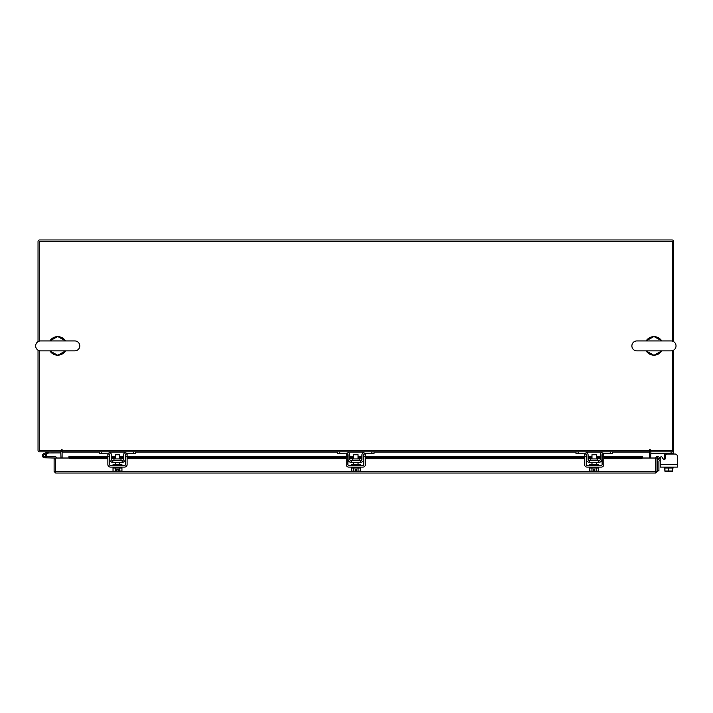 <?xml version="1.0" encoding="UTF-8"?>
<svg xmlns="http://www.w3.org/2000/svg" width="713" height="713" viewBox="0 0 713 713"><rect width="100%" height="100%" fill="white"/><g stroke="black" fill="none" stroke-linecap="round" stroke-linejoin="round"><path stroke-width="1.07" d="M43.573 455.99A1.105 1.105 0 0 1 44.233 454.573L48.698 452.951L48.315 451.917L43.858 453.539A2.21 2.21 0 0 0 42.539 456.365A2.21 2.21 0 0 0 45.374 457.684A2.21 2.21 0 0 0 46.176 454.047L45.391 454.832A1.105 1.105 0 0 1 44.99 456.65A1.105 1.105 0 0 1 43.511 455.607M48.698 452.951L60.997 452.933M48.769 451.837A1.337 1.337 0 0 0 48.315 451.917M45.721 455.607A1.105 1.105 0 0 0 44.233 454.573M42.406 455.607A2.21 2.21 0 0 0 44.616 457.817L55.436 458.049L55.436 458.994L54.117 458.994L54.117 471.48L55.667 473.031L55.685 458.022L68.983 458.022M46.55 456.668A2.21 2.21 0 0 0 46.033 453.923M56.541 458.022A1.337 1.337 0 0 0 55.204 456.712L46.817 456.712L46.817 457.817M43.832 456.391A1.105 1.105 0 0 0 44.616 456.712M668.767 471.346L667.359 471.346M649.57 451.276A1.551 1.551 0 0 1 650.675 450.536L650.675 451.837L673.197 451.837L673.197 454.038L675.14 454.038A2.21 2.21 0 0 1 677.35 456.249L677.35 467.104L660.22 467.104L660.22 460.758L659.445 460.758A0.526 0.526 0 0 0 658.919 461.293L658.919 470.821L657.154 470.821M657.154 461.293A2.299 2.299 0 0 1 659.445 458.994L660.22 458.994L660.22 457.844A1.061 1.061 0 0 1 662.199 457.318L663.224 459.092L662.199 457.318L663.17 458.994L664.373 458.994M675.14 454.038L667.413 454.038A2.21 2.21 0 0 0 665.202 456.249L665.202 458.566A1.061 1.061 0 0 1 664.142 459.627A1.061 1.061 0 0 0 664.373 459.6L664.373 453.914L663.313 453.513L664.373 453.914L664.373 455.099L665.523 455.099M673.197 453.513L650.853 453.513L650.853 451.837M673.197 467.104L673.197 467.986L664.926 467.986L672.644 467.986L672.644 470.999L668.785 470.999L668.785 467.986M664.373 467.104L664.926 470.999L664.926 467.986M672.653 467.986L672.6 471.346L672.653 467.986M664.926 470.999L668.785 470.999M670.888 471.346L672.6 471.346M667.029 471.346L670.541 471.346M664.979 471.346L666.682 471.346M664.142 459.627A1.061 1.061 0 0 1 663.224 459.092L662.199 457.318M660.22 464.546L660.22 457.844L660.22 464.546L660.22 460.758L660.22 464.546L677.35 464.546M121.014 460.304L121.014 458.949L113.964 458.949L113.964 460.304L121.362 460.66M133.554 451.837L135.675 451.837L135.675 453.513L133.554 453.513L133.554 451.837L126.843 451.837A3.262 3.262 0 0 0 123.581 455.099L123.581 459.252A1.408 1.408 0 0 1 122.164 460.66L112.806 460.66A1.408 1.408 0 0 1 111.397 459.252L111.397 455.099A3.262 3.262 0 0 0 108.126 451.837L101.424 451.837L101.424 453.513L99.303 453.513L99.303 451.837L101.424 451.837M109.544 454.368A1.586 1.586 0 0 1 109.722 455.099L109.722 459.252A3.093 3.093 0 0 0 112.806 462.336L122.164 462.336A3.093 3.093 0 0 0 125.256 459.252L125.256 455.099A1.586 1.586 0 0 1 125.435 454.368M125.657 454.038A1.586 1.586 0 0 1 126.843 453.513L125.782 453.914M133.554 453.513L126.843 453.513M109.187 453.914L101.424 453.513M108.126 453.513A1.586 1.586 0 0 1 109.312 454.038M122.164 462.336L122.164 460.66M112.806 460.66L112.806 462.336M108.126 451.837L109.187 452.006M125.782 452.006L126.843 451.837L125.782 452.006M113.073 467.104L113.073 467.986L121.905 467.986L121.905 467.104M113.073 465.429L113.073 464.546L121.905 464.546L121.905 465.429M119.695 458.949L119.695 454.742L115.283 454.742L115.283 458.949M115.265 467.986L115.265 470.999L114.24 471.346L113.028 470.999L113.028 467.986M115.256 470.999L115.256 467.986M115.265 470.999L116.825 471.311L116.825 469.555L118.153 469.555L118.153 471.311L119.713 470.999L119.713 467.986M121.95 467.986L121.95 470.999L121.353 471.346L121.95 470.999L119.722 470.999L119.722 467.986M114.24 471.346L116.825 471.311M113.028 470.999L114.044 471.346M118.153 471.311L120.729 471.346M107.868 456.249L107.868 454.038L109.544 454.038L109.544 456.249L107.868 456.249L107.868 464.546A2.558 2.558 0 0 0 110.426 467.104L124.552 467.104A2.558 2.558 0 0 0 127.11 464.546L127.11 456.249L125.435 456.249L125.435 464.546A0.882 0.882 0 0 1 124.552 465.429L110.426 465.429A0.882 0.882 0 0 1 109.544 464.546L109.544 456.249M125.435 456.249L125.435 454.038L127.11 454.038L127.11 456.249M359.361 460.304L359.361 458.949L352.311 458.949L352.311 460.304L359.709 460.66M371.901 451.837L374.022 451.837L374.022 453.513L371.901 453.513L371.901 451.837L365.19 451.837A3.262 3.262 0 0 0 361.928 455.099L361.928 459.252A1.408 1.408 0 0 1 360.511 460.66L351.152 460.66A1.408 1.408 0 0 1 349.744 459.252L349.744 455.099A3.262 3.262 0 0 0 346.473 451.837L339.771 451.837L339.771 453.513L337.65 453.513L337.65 451.837L339.771 451.837M347.891 454.368A1.586 1.586 0 0 1 348.069 455.099L348.069 459.252A3.093 3.093 0 0 0 351.152 462.336L360.511 462.336A3.093 3.093 0 0 0 363.603 459.252L363.603 455.099A1.586 1.586 0 0 1 363.782 454.368M364.004 454.038A1.586 1.586 0 0 1 365.19 453.513L364.129 453.914M371.901 453.513L365.19 453.513M347.534 453.914L339.771 453.513M346.473 453.513A1.586 1.586 0 0 1 347.659 454.038M360.511 462.336L360.511 460.66M351.152 460.66L351.152 462.336M346.473 451.837L347.534 452.006M364.129 452.006L365.19 451.837M351.42 467.104L351.42 467.986L360.252 467.986L360.252 467.104M351.42 465.429L351.42 464.546L360.252 464.546L360.252 465.429M358.042 458.949L358.042 454.742L353.63 454.742L353.63 458.949M353.603 467.986L353.603 470.999L353.603 467.986M358.069 467.986L358.069 470.999L358.06 467.986M352.587 471.346L355.172 471.311L351.375 470.999L351.375 467.986M355.172 471.311L355.172 469.555L356.5 469.555L356.5 471.311L360.297 470.999L360.297 467.986M360.297 470.999L359.281 471.346L360.297 470.999M351.375 470.999L352.391 471.346M356.5 471.311L359.076 471.346M346.215 456.249L346.215 454.038L347.891 454.038L347.891 456.249L346.215 456.249L346.215 464.546A2.558 2.558 0 0 0 348.773 467.104L362.899 467.104A2.558 2.558 0 0 0 365.457 464.546L365.457 456.249L363.782 456.249L363.782 464.546A0.882 0.882 0 0 1 362.899 465.429L348.773 465.429A0.882 0.882 0 0 1 347.891 464.546L347.891 456.249M363.782 456.249L363.782 454.038L365.457 454.038L365.457 456.249M597.699 460.304L597.699 458.949L590.658 458.949L590.658 460.304L598.055 460.66M610.248 451.837L612.369 451.837L612.369 453.513L610.248 453.513L610.248 451.837L603.537 451.837A3.262 3.262 0 0 0 600.275 455.099L600.275 459.252A1.408 1.408 0 0 1 598.858 460.66L589.499 460.66A1.408 1.408 0 0 1 588.091 459.252L588.091 455.099A3.262 3.262 0 0 0 584.82 451.837L578.118 451.837L578.118 453.513L575.997 453.513L575.997 451.837L578.118 451.837M586.238 454.368A1.586 1.586 0 0 1 586.416 455.099L586.416 459.252A3.093 3.093 0 0 0 589.499 462.336L598.858 462.336A3.093 3.093 0 0 0 601.95 459.252L601.95 455.099A1.586 1.586 0 0 1 602.129 454.368M602.351 454.038A1.586 1.586 0 0 1 603.537 453.513L602.476 453.914M610.248 453.513L603.537 453.513M585.881 453.914L578.118 453.513M584.82 453.513A1.586 1.586 0 0 1 586.006 454.038M598.858 462.336L598.858 460.66M589.499 460.66L589.499 462.336M602.476 452.006L603.537 451.837L602.476 452.006M589.767 467.104L589.767 467.986L598.599 467.986L598.599 467.104M589.767 465.429L589.767 464.546L598.599 464.546L598.599 465.429M596.389 458.949L596.389 454.742L591.977 454.742L591.977 458.949M591.95 467.986L591.95 470.999L591.95 467.986M596.416 467.986L596.416 470.999L596.407 467.986M590.934 471.346L593.519 471.311L589.722 470.999L589.722 467.986M593.519 471.311L593.519 469.555L594.847 469.555L594.847 471.311L598.635 470.999L598.635 467.986M598.635 470.999L597.628 471.346L598.635 470.999M589.722 470.999L590.738 471.346M594.847 471.311L597.423 471.346M584.562 456.249L584.562 454.038L586.238 454.038L586.238 456.249L584.562 456.249L584.562 464.546A2.558 2.558 0 0 0 587.12 467.104L601.246 467.104A2.558 2.558 0 0 0 603.804 464.546L603.804 456.249L602.129 456.249L602.129 464.546A0.882 0.882 0 0 1 601.246 465.429L587.12 465.429A0.882 0.882 0 0 1 586.238 464.546L586.238 456.249M602.129 456.249L602.129 454.038L603.804 454.038L603.804 456.249M655.835 458.022L657.154 458.022L657.154 471.48L655.835 471.48L655.835 458.022A1.551 1.551 0 0 1 658.126 456.668L659.659 457.55L658.999 458.691L657.154 458.022M642.288 458.022L655.586 458.022L655.604 473.031L55.667 473.031L55.685 471.48L655.586 471.48L655.604 473.031L657.154 471.48M54.117 471.48L55.667 471.712M55.436 471.48L55.436 458.994M603.804 456.472L642.342 456.472L642.342 457.826A1.765 0.882 180 0 1 640.577 458.691L640.577 457.55A1.765 0.882 0 0 0 642.342 456.685L603.804 456.685M68.929 457.808L68.929 456.668A1.765 0.882 0 0 0 70.694 457.55L70.694 458.691A1.765 0.882 180 0 1 68.929 457.826L68.929 458.022M107.868 456.685L68.929 456.685L107.868 456.472M70.694 457.55L107.868 457.55M111.397 457.55L115.283 457.55M119.695 457.55L123.581 457.55M127.11 457.55L346.215 457.55M349.744 457.55L353.63 457.55M358.042 457.55L361.928 457.55M365.457 457.55L584.562 457.55M588.091 457.55L591.977 457.55M596.389 457.55L600.275 457.55M603.804 457.55L640.577 457.55M70.694 458.691L107.868 458.691M111.397 458.691L115.283 458.691M119.695 458.691L123.581 458.691M127.11 458.691L346.215 458.691M349.744 458.691L353.63 458.691M358.042 458.691L361.928 458.691M365.457 458.691L584.562 458.691M588.091 458.691L591.977 458.691M596.389 458.691L600.275 458.691M603.804 458.691L640.577 458.691M60.765 451.837L60.997 458.022M650.675 458.022L650.907 451.837M62.102 451.276A1.551 1.551 0 0 0 60.997 450.536L60.997 451.837L39.589 451.837A1.551 1.551 0 0 1 38.039 450.286L38.039 350.145M38.039 341.661L38.039 241.52A1.551 1.551 0 0 1 39.589 239.969L672.083 239.969A1.551 1.551 0 0 1 673.633 241.52L673.633 341.661M673.633 350.145L673.633 450.286A1.551 1.551 0 0 1 672.083 451.837M672.314 350.707L672.314 450.518L650.229 450.518L649.899 449.297L649.57 451.837L62.102 451.837L61.773 449.297L61.443 450.518L39.358 450.518L39.358 350.707M612.369 452.06L649.57 452.06L649.57 458.022M62.102 458.022L62.102 452.06L99.303 452.06M62.102 449.627L61.443 449.627M650.229 449.627L649.57 449.627M672.314 341.099L672.314 241.288L39.358 241.288L39.358 341.099M660.22 458.994L660.22 457.844L660.22 458.994M54.117 340.939L61.327 340.939M61.327 350.867L54.117 350.867M74.82 350.867A4.964 4.964 0 0 0 79.785 345.903A4.964 4.964 0 0 0 74.82 340.939L40.614 340.939A4.964 4.964 0 0 0 35.65 345.903A4.964 4.964 0 0 0 40.614 350.867L74.82 350.867M650.345 340.939L657.555 340.939M657.555 350.867L650.345 350.867M671.049 350.867A4.964 4.964 0 0 0 676.022 345.903A4.964 4.964 0 0 0 671.049 340.939L636.843 340.939A4.964 4.964 0 0 0 631.878 345.903A4.964 4.964 0 0 0 636.843 350.867L671.049 350.867M671.085 453.513L671.085 451.837M664.373 459.252L664.953 459.252M657.466 457.808L658.126 456.668M111.397 456.685L115.283 456.685M119.695 456.685L123.581 456.685M127.11 456.685L346.215 456.685M349.744 456.685L353.63 456.685M358.042 456.685L361.928 456.685M365.457 456.685L584.562 456.685M588.091 456.685L591.977 456.685M596.389 456.685L600.275 456.685M109.33 452.06L125.64 452.06M135.675 452.06L337.65 452.06M347.677 452.06L363.986 452.06M374.022 452.06L575.997 452.06M586.024 452.06L602.333 452.06M62.102 450.286L649.57 450.286M49.874 350.867A9.278 9.278 0 0 0 65.56 350.867M65.56 340.939A9.278 9.278 0 0 0 49.874 340.939M646.112 350.867A9.278 9.278 0 0 0 661.789 350.867M661.789 340.939A9.278 9.278 0 0 0 646.112 340.939M119.695 462.336L119.695 464.546M115.283 462.336L115.283 464.546M358.042 462.336L358.042 464.546M353.63 462.336L353.63 464.546M596.389 462.336L596.389 464.546M591.977 462.336L591.977 464.546M600.275 456.472L596.389 456.472M591.977 456.472L588.091 456.472M584.562 456.472L365.457 456.472M361.928 456.472L358.042 456.472M353.63 456.472L349.744 456.472M346.215 456.472L127.11 456.472M123.581 456.472L119.695 456.472M115.283 456.472L111.397 456.472M49.758 340.939L57.717 336.518L65.676 340.939M65.676 350.867L57.717 355.279L49.758 350.867M59.179 340.939L74.82 340.939M56.256 340.939L40.614 340.939M56.256 350.867L40.614 350.867M645.996 340.939L653.946 336.518L661.905 340.939M661.905 350.867L653.946 355.279L645.996 350.867M655.407 340.939L671.049 340.939M652.493 340.939L636.843 340.939M652.493 350.867L636.843 350.867"/></g></svg>
